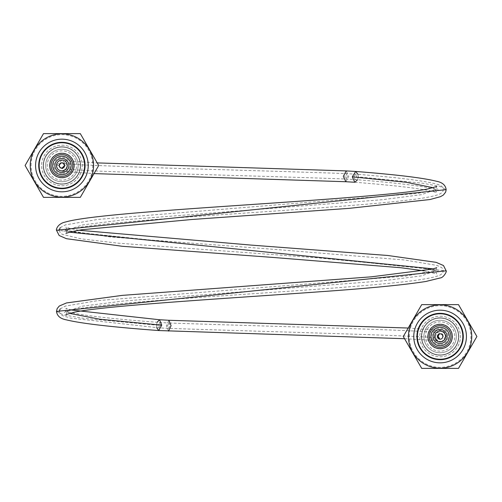 <?xml version="1.0" encoding="UTF-8"?>
<svg xmlns="http://www.w3.org/2000/svg" width="502" height="502" viewBox="0 0 502 502"><rect width="100%" height="100%" fill="white"/><g stroke="black" fill="none" stroke-linecap="round" stroke-linejoin="round"><path stroke-width="0.38" stroke-dasharray="2.51 1.88" d="M67.312 165.491L65.712 169.331L62.091 170.893C58.59 170.58 56.726 168.779 56.488 165.491L59.198 165.491A2.705 2.705 0 0 1 61.903 162.786A2.705 2.705 0 0 1 64.607 165.491L67.312 165.491A5.409 5.409 0 0 0 61.903 160.075A5.409 5.409 0 0 0 56.488 165.491L61.903 160.082L67.312 165.491C66.904 162.943 65.793 161.324 63.986 160.634L97.212 162.905M61.903 170.9A5.409 5.409 0 0 0 67.312 165.491A5.409 5.409 0 0 0 61.903 160.075A5.409 5.409 0 0 0 56.488 165.491A5.409 5.409 0 0 0 61.903 170.9A5.409 5.409 0 0 0 67.312 165.484A5.409 5.409 0 0 0 61.903 160.075A5.409 5.409 0 0 0 56.488 165.491A5.409 5.409 0 0 0 61.909 170.9M61.903 176.315A10.824 10.824 0 0 1 51.078 165.491A10.824 10.824 0 0 1 61.903 154.666A10.824 10.824 0 0 1 72.727 165.491A10.824 10.824 0 0 1 61.903 176.315A10.824 10.824 0 0 1 51.078 165.491A10.824 10.824 0 0 1 61.903 154.666A10.824 10.824 0 0 1 72.727 165.491A10.824 10.824 0 0 1 61.903 176.315A10.824 10.824 0 0 0 72.727 165.491A10.824 10.824 0 0 0 61.903 154.666A10.824 10.824 0 0 0 51.078 165.491A10.824 10.824 0 0 0 61.903 176.315M61.903 181.724A16.233 16.233 0 0 0 78.136 165.491A16.233 16.233 0 0 0 61.903 149.251A16.233 16.233 0 0 1 78.136 165.491A16.233 16.233 0 0 1 61.903 181.724A16.233 16.233 0 0 1 45.663 165.491A16.233 16.233 0 0 1 61.903 149.251A16.233 16.233 0 0 0 45.663 165.491A16.233 16.233 0 0 0 61.903 181.724A16.233 16.233 0 0 1 45.663 165.491A16.233 16.233 0 0 1 61.903 149.251A16.233 16.233 0 0 1 78.136 165.491A16.233 16.233 0 0 1 61.903 181.724A16.233 16.233 0 0 0 78.136 165.491A16.233 16.233 0 0 0 61.903 149.251A16.233 16.233 0 0 0 45.663 165.491A16.233 16.233 0 0 0 61.903 181.724A16.233 16.233 0 0 0 78.136 165.491A16.233 16.233 0 0 0 61.903 149.251A16.233 16.233 0 0 0 45.663 165.491A16.233 16.233 0 0 0 61.903 181.724M358.215 176.855L358.02 174.37L358.215 176.855L357.581 179.76L358.215 176.855L422.766 183.249L440.216 186.449L446.159 189.649M56.488 230.236L446.159 270.829M56.488 311.416L63.321 314.848L83.345 318.281L156.486 325.145L157.07 322.271M156.649 327.668L156.486 325.145M433.264 187.71L435.334 189.649L421.523 194.682L382.166 199.721L123.41 219.876L82.73 224.909L67.362 229.947M78.72 230.236L70.148 228.498L65.913 227.073L67.312 230.236L69.383 232.175M433.264 268.89L435.334 270.829L421.529 275.868L382.166 280.9L123.41 301.056L82.73 306.094L67.362 311.127M71.61 310.035L65.913 308.253L67.312 311.416L69.389 313.361M440.223 331.1C446.805 332.901 444.527 334.708 445.512 336.509C444.527 338.31 446.805 340.118 440.229 341.918L441.86 341.674L445.65 336.509C445.318 333.221 443.511 331.414 440.223 331.1L439.118 331.188M439.068 331.194L438.095 331.483L435.334 336.196C436.006 340.463 438.497 342.126 442.808 341.197L440.888 341.868M438.095 331.483A5.409 5.409 0 0 0 440.097 341.925A5.409 5.409 0 0 0 442.808 341.197M443.454 336.196L441.597 338.762A2.705 2.705 0 0 0 439.256 333.937C441.49 333.021 442.889 333.774 443.454 336.196L442.676 334.257L440.599 333.171C437.769 332.5 430.339 331.853 418.317 331.238C373.802 328.804 256.271 326.055 168.816 322.981L167.542 325.685L168.628 328.39L169.902 325.685L168.816 322.981L159.329 322.447L157.804 325.145L158.914 327.844L160.439 325.145M440.097 331.1A5.409 5.409 0 0 0 434.688 336.509A5.409 5.409 0 0 0 440.097 341.925A5.409 5.409 0 0 0 445.512 336.509A5.409 5.409 0 0 0 440.097 331.1A5.409 5.409 0 0 0 434.688 336.509A5.409 5.409 0 0 0 440.097 341.925A5.409 5.409 0 0 0 445.512 336.509A5.409 5.409 0 0 0 440.097 331.1M439.639 333.843L439.062 334.012M438.183 334.602L437.593 335.48M437.6 337.545L438.183 338.423M439.062 339.013L439.608 339.17M439.256 333.937L440.185 333.805L439.256 333.937M441.365 338.9L440.988 339.063M440.097 347.334A10.824 10.824 0 0 1 429.273 336.509A10.824 10.824 0 0 1 440.097 325.685A10.824 10.824 0 0 1 450.921 336.509A10.824 10.824 0 0 1 440.097 347.334A10.824 10.824 0 0 1 429.273 336.509A10.824 10.824 0 0 1 440.097 325.685A10.824 10.824 0 0 1 450.921 336.509A10.824 10.824 0 0 1 440.097 347.334A10.824 10.824 0 0 0 450.921 336.509A10.824 10.824 0 0 0 440.097 325.685A10.824 10.824 0 0 0 429.273 336.509A10.824 10.824 0 0 0 440.097 347.334M440.097 352.749A16.233 16.233 0 0 0 456.337 336.509A16.233 16.233 0 0 0 440.097 320.276A16.233 16.233 0 0 1 456.337 336.509A16.233 16.233 0 0 1 440.097 352.749A16.233 16.233 0 0 1 423.864 336.509A16.233 16.233 0 0 1 440.097 320.276A16.233 16.233 0 0 0 423.864 336.509A16.233 16.233 0 0 0 440.097 352.749A16.233 16.233 0 0 1 423.864 336.509A16.233 16.233 0 0 1 440.097 320.276A16.233 16.233 0 0 1 456.337 336.509A16.233 16.233 0 0 1 440.097 352.749A16.233 16.233 0 0 0 456.337 336.509A16.233 16.233 0 0 0 440.097 320.276A16.233 16.233 0 0 0 423.864 336.509A16.233 16.233 0 0 0 440.097 352.749A16.233 16.233 0 0 0 456.337 336.509A16.233 16.233 0 0 0 440.097 320.276A16.233 16.233 0 0 0 423.864 336.509A16.233 16.233 0 0 0 440.097 352.749M476.9 336.509L458.502 368.38L421.699 368.38L403.294 336.509L421.699 304.639L458.502 304.639L476.9 336.509M471.761 336.509A31.664 31.664 0 0 1 440.097 368.173A31.664 31.664 0 0 1 408.44 336.509A31.664 31.664 0 0 1 440.097 304.852A31.664 31.664 0 0 1 471.761 336.509A31.664 31.664 0 0 1 440.097 368.173A31.664 31.664 0 0 1 408.44 336.509A31.664 31.664 0 0 1 440.097 304.852A31.664 31.664 0 0 1 471.761 336.509A31.664 31.664 0 0 0 440.097 304.852A31.664 31.664 0 0 0 408.44 336.509M421.667 336.509A18.43 18.43 0 0 1 440.097 318.08A18.43 18.43 0 0 1 458.527 336.509A18.43 18.43 0 0 1 440.097 354.945A18.43 18.43 0 0 1 421.667 336.509A18.43 18.43 0 0 1 440.097 318.08A18.43 18.43 0 0 1 458.527 336.509A18.43 18.43 0 0 1 440.097 354.945A18.43 18.43 0 0 1 421.667 336.509M416.917 336.509A23.18 23.18 0 0 0 440.097 359.689A23.18 23.18 0 0 0 463.277 336.509A23.18 23.18 0 0 1 440.097 359.689A23.18 23.18 0 0 1 416.917 336.509A23.18 23.18 0 0 1 440.097 313.33A23.18 23.18 0 0 1 463.277 336.509A23.18 23.18 0 0 0 440.097 313.33A23.18 23.18 0 0 0 416.917 336.509M466.421 336.509A26.324 26.324 0 0 0 440.097 310.186A26.324 26.324 0 0 0 413.773 336.509A26.324 26.324 0 0 0 440.097 362.833A26.324 26.324 0 0 0 466.421 336.509M440.097 324.336A12.18 12.18 0 0 1 452.277 336.509A12.18 12.18 0 0 1 440.097 348.689A12.18 12.18 0 0 1 427.924 336.509A12.18 12.18 0 0 1 440.097 324.336M440.097 316.216A20.293 20.293 0 0 1 460.39 336.509A20.293 20.293 0 0 1 440.097 356.809A20.293 20.293 0 0 1 419.804 336.509A20.293 20.293 0 0 1 440.097 316.216A20.293 20.293 0 0 1 460.39 336.509A20.293 20.293 0 0 1 440.097 356.809A20.293 20.293 0 0 1 419.804 336.509A20.293 20.293 0 0 1 440.097 316.216M440.097 313.781A22.728 22.728 0 0 1 462.831 336.509A22.728 22.728 0 0 1 440.097 359.244A22.728 22.728 0 0 1 417.369 336.509A22.728 22.728 0 0 1 440.097 313.781A22.728 22.728 0 0 1 462.831 336.509A22.728 22.728 0 0 1 440.097 359.244A22.728 22.728 0 0 1 417.369 336.509A22.728 22.728 0 0 1 440.097 313.781A22.728 22.728 0 0 1 462.831 336.509A22.728 22.728 0 0 1 440.097 359.244A22.728 22.728 0 0 1 417.369 336.509A22.728 22.728 0 0 1 440.097 313.781M440.097 317.841A18.674 18.674 0 0 1 458.772 336.509A18.674 18.674 0 0 1 440.097 355.184A18.674 18.674 0 0 1 421.429 336.509A18.674 18.674 0 0 1 440.097 317.841A18.674 18.674 0 0 1 458.772 336.509A18.674 18.674 0 0 1 440.097 355.184A18.674 18.674 0 0 1 421.429 336.509A18.674 18.674 0 0 1 440.097 317.841M98.706 165.491L80.301 197.361L43.498 197.361L25.1 165.491L43.498 133.62L80.301 133.62L98.706 165.491M93.56 165.491A31.664 31.664 0 0 1 61.903 197.148A31.664 31.664 0 0 1 30.239 165.491A31.664 31.664 0 0 1 61.903 133.827A31.664 31.664 0 0 1 93.56 165.491A31.664 31.664 0 0 1 61.903 197.148A31.664 31.664 0 0 1 30.239 165.491A31.664 31.664 0 0 1 61.903 133.827A31.664 31.664 0 0 1 93.56 165.491A31.664 31.664 0 0 0 61.903 133.827A31.664 31.664 0 0 0 30.239 165.491M43.473 165.491A18.43 18.43 0 0 1 61.903 147.055A18.43 18.43 0 0 1 80.333 165.491A18.43 18.43 0 0 1 61.903 183.92A18.43 18.43 0 0 1 43.473 165.491A18.43 18.43 0 0 1 61.903 147.055A18.43 18.43 0 0 1 80.333 165.491A18.43 18.43 0 0 1 61.903 183.92A18.43 18.43 0 0 1 43.473 165.491M38.723 165.491A23.18 23.18 0 0 0 61.903 188.67A23.18 23.18 0 0 0 85.083 165.491A23.18 23.18 0 0 1 61.903 188.67A23.18 23.18 0 0 1 38.723 165.491A23.18 23.18 0 0 1 61.903 142.311A23.18 23.18 0 0 1 85.083 165.491A23.18 23.18 0 0 0 61.903 142.311A23.18 23.18 0 0 0 38.723 165.491M88.226 165.491A26.324 26.324 0 0 0 61.903 139.167A26.324 26.324 0 0 0 35.579 165.491A26.324 26.324 0 0 0 61.903 191.814A26.324 26.324 0 0 0 88.226 165.491M61.903 153.311A12.18 12.18 0 0 1 74.076 165.491A12.18 12.18 0 0 1 61.903 177.664A12.18 12.18 0 0 1 49.723 165.491A12.18 12.18 0 0 1 61.903 153.311M61.903 145.191A20.293 20.293 0 0 1 82.196 165.491A20.293 20.293 0 0 1 61.903 185.784A20.293 20.293 0 0 1 41.61 165.491A20.293 20.293 0 0 1 61.903 145.191A20.293 20.293 0 0 1 82.196 165.491A20.293 20.293 0 0 1 61.903 185.784A20.293 20.293 0 0 1 41.61 165.491A20.293 20.293 0 0 1 61.903 145.191M61.903 142.756A22.728 22.728 0 0 1 84.631 165.491A22.728 22.728 0 0 1 61.903 188.219A22.728 22.728 0 0 1 39.169 165.491A22.728 22.728 0 0 1 61.903 142.756A22.728 22.728 0 0 1 84.631 165.491A22.728 22.728 0 0 1 61.903 188.219A22.728 22.728 0 0 1 39.169 165.491A22.728 22.728 0 0 1 61.903 142.756A22.728 22.728 0 0 1 84.631 165.491A22.728 22.728 0 0 1 61.903 188.219A22.728 22.728 0 0 1 39.169 165.491A22.728 22.728 0 0 1 61.903 142.756M61.903 146.816A18.674 18.674 0 0 1 80.571 165.491A18.674 18.674 0 0 1 61.903 184.159A18.674 18.674 0 0 1 43.228 165.491A18.674 18.674 0 0 1 61.903 146.816A18.674 18.674 0 0 1 80.571 165.491A18.674 18.674 0 0 1 61.903 184.159A18.674 18.674 0 0 1 43.228 165.491A18.674 18.674 0 0 1 61.903 146.816M347.39 176.315L345.941 179.019L344.686 176.315L346.135 173.61L347.39 176.315M61.903 180.143A14.652 14.652 0 0 1 47.251 165.491A14.652 14.652 0 0 1 61.903 150.838A14.652 14.652 0 0 1 76.555 165.491A14.652 14.652 0 0 1 61.903 180.143M61.903 177.896A12.412 12.412 0 0 0 74.309 165.491A12.412 12.412 0 0 0 61.903 153.079A12.412 12.412 0 0 0 49.491 165.491A12.412 12.412 0 0 0 61.903 177.896M61.903 173.673A8.183 8.183 0 0 1 53.72 165.491A8.183 8.183 0 0 1 61.903 157.308A8.183 8.183 0 0 1 70.085 165.491A8.183 8.183 0 0 1 61.903 173.673M345.84 181.724L348.739 176.315L346.229 170.906M168.528 331.094L166.357 325.685L168.91 320.276M440.097 344.692A8.183 8.183 0 0 1 431.915 336.509A8.183 8.183 0 0 1 440.097 328.327A8.183 8.183 0 0 1 448.28 336.509A8.183 8.183 0 0 1 440.097 344.692M353.759 176.855L355.466 174.156L356.734 176.855L355.027 179.553L353.759 176.98M160.445 325.039L159.329 322.447C108.532 318.619 77.446 314.898 66.069 311.271L64.256 310.387L64.607 311.416L64.256 312.451L64.827 312.093C70.92 309.257 91.973 306.226 127.972 303.001C201.929 296.331 327.536 289.66 392.42 282.984C417.909 280.505 433.81 277.857 440.116 275.046L442.438 273.389L443.454 270.829L441.904 267.742L437.186 265.464L404.737 260.005L277.28 249.594L110.754 237.007L67.306 230.512M440.097 351.162A14.652 14.652 0 0 1 425.445 336.509A14.652 14.652 0 0 1 440.097 321.857A14.652 14.652 0 0 1 454.749 336.509A14.652 14.652 0 0 1 440.097 351.162M440.097 348.921A12.412 12.412 0 0 0 452.509 336.509A12.412 12.412 0 0 0 440.097 324.104A12.412 12.412 0 0 0 427.691 336.509A12.412 12.412 0 0 0 440.097 348.921M409.249 336.509A30.848 30.848 0 0 1 440.097 305.662A30.848 30.848 0 0 1 470.945 336.509A30.848 30.848 0 0 1 440.097 367.357A30.848 30.848 0 0 1 409.249 336.509M31.055 165.491A30.848 30.848 0 0 1 61.903 134.643A30.848 30.848 0 0 1 92.751 165.491A30.848 30.848 0 0 1 61.903 196.338A30.848 30.848 0 0 1 31.055 165.491M60.171 227.72L65.467 224.877L97.903 219.418L416.691 193.496L432.347 190.729L438.39 188.614L438.039 189.643L438.39 190.678L433.188 188.771C420.331 185.734 394.277 182.665 355.027 179.553L345.941 179.019C257.168 175.775 129.102 172.895 83.319 170.36C57.705 168.848 61.784 168.201 60.817 168.07L59.198 165.629M56.488 165.491L57.604 168.81L59.041 170.159L62.028 171.282L94.025 173.598M354.814 182.251C396.411 185.564 422.866 188.765 434.18 191.846L436.74 192.812L435.334 189.649L436.734 186.48M67.312 230.236L65.913 233.399M423.933 270.829L436.734 273.992L435.334 270.829L436.734 267.666M67.312 311.416L65.919 314.585M404.562 338.706L432.724 340.318L438.641 341.04C436.571 339.791 435.466 338.191 435.334 336.246M408.189 328.038L440.587 330.391L443.68 331.577L445.098 332.945L446.159 336.196C446.096 338.724 444.659 340.551 441.86 341.674M59.198 311.416L60.196 313.963L62.493 315.62L70.38 318.073L158.914 327.844L168.628 328.39C284.276 332.211 442.99 336.214 439.432 338.455M66.477 230.236L64.256 229.207L64.607 230.236L64.256 231.271C63.873 231.453 65.028 229.615 82.378 226.91C108.765 223.246 149.439 219.575 204.402 215.891C278.346 210.702 362.287 205.519 405.955 200.329C423.876 198.309 435.316 196.125 440.279 193.785L442.438 192.203L443.448 189.643C443.316 187.158 441.227 185.376 437.179 184.284C425.087 180.845 397.848 177.463 355.466 174.156L346.135 173.61C286.629 171.42 207.903 169.394 149.91 167.53L83.596 164.957C68.768 164.035 61.972 163.457 63.202 163.219M60.171 308.906L65.461 306.057L97.909 300.598L405.352 276.131L438.39 269.8L438.039 270.829L438.39 271.858L436.796 271.055L423.588 268.03L318.939 257.959L117.706 243.137L81.305 238.877L62.361 234.371L60.209 232.796L59.198 230.236"/><path stroke-width="0.75" d="M64.607 165.491C62.806 162.002 60.999 162.002 59.198 165.491L59.983 167.392L61.903 168.195A2.705 2.705 0 0 1 59.198 165.491A2.705 2.705 0 0 1 61.903 162.786A2.705 2.705 0 0 1 64.607 165.491A2.705 2.705 0 0 1 61.903 168.195L64.607 165.491L63.208 163.225M61.903 170.9A5.409 5.409 0 0 1 56.488 165.491A5.409 5.409 0 0 1 61.903 160.075A5.409 5.409 0 0 1 67.312 165.491A5.409 5.409 0 0 1 61.903 170.9A5.409 5.409 0 0 0 67.312 165.491A5.409 5.409 0 0 0 61.903 160.075A5.409 5.409 0 0 0 56.488 165.491A5.409 5.409 0 0 0 61.903 170.9M61.903 176.315A10.824 10.824 0 0 0 72.727 165.491A10.824 10.824 0 0 0 61.903 154.666A10.824 10.824 0 0 0 51.078 165.491A10.824 10.824 0 0 0 61.903 176.315M65.913 233.399L70.506 231.886L81.763 229.74L191.908 219.493L349.091 208.361L429.982 199.539L440.467 196.677L443.391 195.008L445.688 192.028L446.159 189.649L56.488 230.236L59.161 235.52L66.44 238.701L122.206 246.275L272.655 257.413L401.092 267.761L423.933 270.829M65.931 314.572L74.001 312.288C105.282 305.549 225.404 298.583 320.232 291.737C368.669 288.349 403.853 284.929 425.784 281.49L440.285 277.939C443.536 277.801 447.169 271.061 446.159 270.829L56.488 311.416C57.059 315.902 60.303 318.701 66.208 319.818C81.035 323.495 111.871 327.066 158.707 330.542L156.649 327.668M69.389 313.361L100.111 319.253L161.757 325.145L158.707 330.542L404.562 338.706M446.159 189.649C445.569 185.169 442.369 182.377 436.552 181.278C423.33 177.909 396.373 174.633 355.68 171.458L358.02 174.37L355.68 171.458L352.278 176.855L406.231 182.282L433.264 187.71M69.383 232.175L433.264 268.89M346.229 170.906L355.68 171.458L352.278 176.855L354.814 182.251L357.581 179.76L354.814 182.251L345.84 181.724L343.33 176.315L346.229 170.906L97.212 162.905M157.07 322.271L159.542 319.749L161.757 325.145M440.587 341.9L440.229 341.918M439.608 339.17L440.097 339.214L437.556 336.509L439.445 333.93L440.097 333.805L439.639 333.843M439.062 334.012L438.183 334.602M437.593 335.48L437.6 337.545M438.183 338.423L439.062 339.013M440.097 333.805A2.705 2.705 0 0 1 442.802 336.509A2.705 2.705 0 0 1 440.097 339.214A2.705 2.705 0 0 1 437.393 336.509A2.705 2.705 0 0 1 440.097 333.805L440.185 333.805M440.097 339.214L440.492 339.189M440.097 341.925A5.409 5.409 0 0 1 434.688 336.509A5.409 5.409 0 0 1 440.097 331.1A5.409 5.409 0 0 1 445.512 336.509A5.409 5.409 0 0 1 440.097 341.925A5.409 5.409 0 0 0 445.512 336.509A5.409 5.409 0 0 0 440.097 331.1A5.409 5.409 0 0 0 434.688 336.509A5.409 5.409 0 0 0 440.097 341.925M440.097 347.334A10.824 10.824 0 0 0 450.921 336.509A10.824 10.824 0 0 0 440.097 325.685A10.824 10.824 0 0 0 429.273 336.509A10.824 10.824 0 0 0 440.097 347.334M408.44 336.509A31.664 31.664 0 0 1 440.097 304.852A31.664 31.664 0 0 1 471.761 336.509A31.664 31.664 0 0 1 440.097 368.173A31.664 31.664 0 0 1 408.44 336.509M416.917 336.509A23.18 23.18 0 0 1 440.097 313.33A23.18 23.18 0 0 1 463.277 336.509A23.18 23.18 0 0 1 440.097 359.689A23.18 23.18 0 0 1 416.917 336.509M458.502 304.639L476.9 336.509L458.502 368.38L421.699 368.38L403.294 336.509L421.699 304.639L458.502 304.639M466.421 336.509A26.324 26.324 0 0 0 440.097 310.186A26.324 26.324 0 0 0 413.773 336.509A26.324 26.324 0 0 0 440.097 362.833A26.324 26.324 0 0 0 466.421 336.509M440.097 324.336A12.18 12.18 0 0 1 452.277 336.509A12.18 12.18 0 0 1 440.097 348.689A12.18 12.18 0 0 1 427.924 336.509A12.18 12.18 0 0 1 440.097 324.336M440.097 313.781A22.728 22.728 0 0 1 462.831 336.509A22.728 22.728 0 0 1 440.097 359.244A22.728 22.728 0 0 1 417.369 336.509A22.728 22.728 0 0 1 440.097 313.781M30.239 165.491A31.664 31.664 0 0 1 61.903 133.827A31.664 31.664 0 0 1 93.56 165.491A31.664 31.664 0 0 1 61.903 197.148A31.664 31.664 0 0 1 30.239 165.491M38.723 165.491A23.18 23.18 0 0 1 61.903 142.311A23.18 23.18 0 0 1 85.083 165.491A23.18 23.18 0 0 1 61.903 188.67A23.18 23.18 0 0 1 38.723 165.491M80.301 133.62L98.706 165.491L80.301 197.361L43.498 197.361L25.1 165.491L43.498 133.62L80.301 133.62M88.226 165.491A26.324 26.324 0 0 0 61.903 139.167A26.324 26.324 0 0 0 35.579 165.491A26.324 26.324 0 0 0 61.903 191.814A26.324 26.324 0 0 0 88.226 165.491M61.903 153.311A12.18 12.18 0 0 1 74.076 165.491A12.18 12.18 0 0 1 61.903 177.664A12.18 12.18 0 0 1 49.723 165.491A12.18 12.18 0 0 1 61.903 153.311M61.903 142.756A22.728 22.728 0 0 1 84.631 165.491A22.728 22.728 0 0 1 61.903 188.219A22.728 22.728 0 0 1 39.169 165.491A22.728 22.728 0 0 1 61.903 142.756M61.903 172.487A6.997 6.997 0 0 1 54.906 165.491A6.997 6.997 0 0 1 61.903 158.494A6.997 6.997 0 0 1 68.899 165.491A6.997 6.997 0 0 1 61.903 172.487M61.903 174.727A9.237 9.237 0 0 0 71.14 165.491A9.237 9.237 0 0 0 61.903 156.247A9.237 9.237 0 0 0 52.666 165.491A9.237 9.237 0 0 0 61.903 174.727M352.278 176.855L354.814 182.251M408.189 328.038L168.91 320.276L171.082 325.685L168.528 331.094M440.097 343.506A6.997 6.997 0 0 1 433.101 336.509A6.997 6.997 0 0 1 440.097 329.513A6.997 6.997 0 0 1 447.094 336.509A6.997 6.997 0 0 1 440.097 343.506M440.097 345.752A9.237 9.237 0 0 0 449.334 336.509A9.237 9.237 0 0 0 440.097 327.273A9.237 9.237 0 0 0 430.86 336.509A9.237 9.237 0 0 0 440.097 345.752M59.236 165.949L59.198 165.629M94.025 173.598L345.84 181.724M436.727 186.487L428.143 188.877C398.287 195.102 293.683 201.534 202.877 207.859C136.726 212.528 83.144 216.977 66.095 221.865C57.115 223.566 56.023 230.048 56.488 230.236M446.159 270.829L443.486 265.539L436.15 262.345L387.833 255.493L251.326 245.108L78.72 230.236M436.727 267.666L432.68 269.041L371.292 276.828L122.231 295.377L66.471 302.944L59.274 306.038L57.134 308.642L56.488 311.416M168.91 320.276L159.542 319.749L71.61 310.035M439.445 333.93L438.039 336.196L439.432 338.455M59.198 230.236L60.171 227.72M67.306 230.512L66.477 230.236M59.198 311.416L60.171 308.906"/></g></svg>
